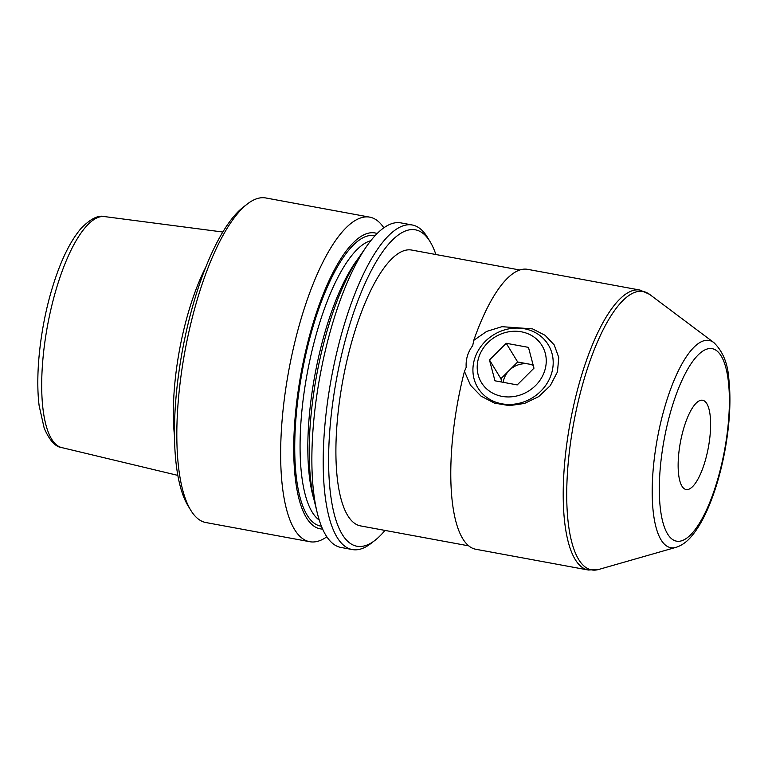 <?xml version="1.0" encoding="UTF-8"?>
<svg xmlns="http://www.w3.org/2000/svg" width="768" height="768" viewBox="0 0 768 768"><rect width="100%" height="100%" fill="white"/><g stroke="black" fill="none" stroke-linecap="round" stroke-linejoin="round"><path stroke-width="1.15" d="M533.078 364.838L528.787 364.042A20.63 18.49 -31.4 0 0 509.29 370.349A20.63 18.49 -31.4 0 0 503.242 382.33M501.802 382.061L500.918 378.701L517.67 361.997L528.787 364.042A20.63 18.49 148.6 0 1 533.242 365.443M533.971 368.189L528.47 347.376L506.227 343.277L489.475 359.99L494.966 380.803L517.219 384.902L533.971 368.189M500.918 378.701L489.475 359.99M517.67 361.997L506.227 343.277M474.528 359.165A41.261 36.989 148.6 0 1 508.714 328.886A41.261 36.989 148.6 0 1 548.266 344.765A41.261 36.989 148.6 0 1 532.339 397.834A41.261 36.989 148.6 0 1 477.85 387.782A41.261 36.989 148.6 0 1 474.528 359.165M478.589 357.974A35.482 31.805 148.6 0 1 536.678 339.197A35.482 31.805 148.6 0 1 519.907 395.098A35.482 31.805 148.6 0 1 478.589 357.974M683.914 427.69A45.379 14.218 -79.5 0 1 710.362 417.677A45.379 14.218 -79.5 0 1 688.915 489.178A45.379 14.218 -79.5 0 1 683.914 427.69A45.379 14.218 -79.5 0 1 710.362 417.677A45.379 14.218 -79.5 0 1 688.915 489.178A45.379 14.218 -79.5 0 1 683.914 427.69M466.195 367.354C465.638 359.405 467.818 352.147 472.723 345.581L473.75 340.358L486.682 331.402L501.936 326.678L532.522 328.877L545.069 335.29L554.208 344.918L558.749 357.446L557.482 371.837L550.272 385.699L538.637 396.653L524.525 403.44L509.366 405.629L494.438 403.114L481.027 396.115L470.515 385.248L464.448 371.395L466.195 367.354M519.754 269.99L411.6 250.042A140.275 43.949 100.5 0 0 357.13 324.259A140.275 43.949 100.5 0 0 360.71 525.936L468.854 545.885M384.989 530.41A160.906 50.41 -79.5 0 1 374.957 540.374L370.81 543.571A165.034 51.706 -79.5 0 1 352.358 549.562L340.963 547.459A165.034 51.706 -79.5 0 1 317.28 512.995L314.15 500.246A150.442 47.136 -79.5 0 1 328.282 326.842A150.442 47.136 -79.5 0 1 358.944 257.424L366.413 246.624A165.034 51.706 -79.5 0 1 400.838 222.883L412.234 224.986A165.034 51.706 -79.5 0 1 427.334 237.158L430.061 241.622A160.906 50.41 -79.5 0 1 435.888 254.515M322.618 529.066A150.442 47.136 -79.5 0 1 312.874 324A150.442 47.136 -79.5 0 1 377.136 233.52M374.957 540.374A160.906 50.41 -79.5 0 1 330.461 493.411A160.906 50.41 -79.5 0 1 348.979 327.149A160.906 50.41 -79.5 0 1 430.061 241.622M352.358 549.562A165.034 51.706 -79.5 0 1 344.179 324.883A165.034 51.706 -79.5 0 1 412.234 224.986M317.28 512.995A165.034 51.706 -79.5 0 1 332.774 322.771A165.034 51.706 -79.5 0 1 366.413 246.624M326.832 536.794A165.034 51.706 -79.5 0 1 309.821 541.718L205.949 522.557A165.034 51.706 -79.5 0 1 190.848 510.374L188.122 505.91A160.906 50.41 -79.5 0 1 194.861 298.723A160.906 50.41 -79.5 0 1 243.235 207.158L247.373 203.962A165.034 51.706 -79.5 0 1 265.824 197.971L369.696 217.133A165.034 51.706 -79.5 0 1 383.827 227.808M190.848 510.374A165.034 51.706 -79.5 0 1 197.76 297.869A165.034 51.706 -79.5 0 1 247.373 203.962M309.821 541.718A165.034 51.706 -79.5 0 1 301.632 317.03A165.034 51.706 -79.5 0 1 369.696 217.133M473.75 340.358A142.339 44.592 -79.5 0 1 527.568 269.328L640.013 290.074L649.526 294.326A141.562 44.352 -79.5 0 0 584.746 377.126A141.562 44.352 -79.5 0 0 598.781 569.443L588.365 570.029A142.339 44.592 -79.5 0 1 581.309 376.234A142.339 44.592 -79.5 0 1 640.013 290.074M588.365 570.029L475.92 549.283A142.339 44.592 -79.5 0 1 464.448 371.395M205.728 267.254A124.666 39.062 100.5 0 0 189.139 309.821A124.666 39.062 100.5 0 0 174.528 436.397M313.978 499.507A143.578 44.986 -79.5 0 1 326.016 328.723A143.578 44.986 -79.5 0 1 358.512 258.058M319.248 520.07A143.578 44.986 -79.5 0 1 318.307 327.302A143.578 44.986 -79.5 0 1 370.781 240.72M321.418 526.224A147.706 46.272 -79.5 0 1 313.507 325.037A147.706 46.272 -79.5 0 1 375.005 235.747M713.827 342.566C722.784 351.283 727.786 363.379 728.822 378.845C731.078 399.418 729.85 422.947 725.155 449.414C721.498 469.45 716.381 487.642 709.805 503.99C704.256 517.728 698.141 528.528 691.44 536.39C686.88 541.853 681.754 545.501 676.051 547.325A105.37 33.014 -79.5 0 1 665.606 404.189A105.37 33.014 -79.5 0 1 713.827 342.566L649.526 294.326M671.779 407.837A97.891 30.672 -79.5 0 1 728.832 386.237A97.891 30.672 -79.5 0 1 682.57 540.461A97.891 30.672 -79.5 0 1 671.779 407.837M177.898 475.402L61.862 447.619A117.485 36.806 -79.5 0 1 56.63 287.789A117.485 36.806 -79.5 0 1 104.477 216.576L222.797 232.022M676.051 547.325L598.781 569.443M104.477 216.576C98.246 214.886 90.432 218.842 81.043 228.422C69.878 241.584 60.24 261.59 52.138 288.442C40.397 327.11 35.117 374.314 39.158 405.84L44.198 428.189C49.546 440.486 55.43 446.966 61.862 447.619"/></g></svg>
